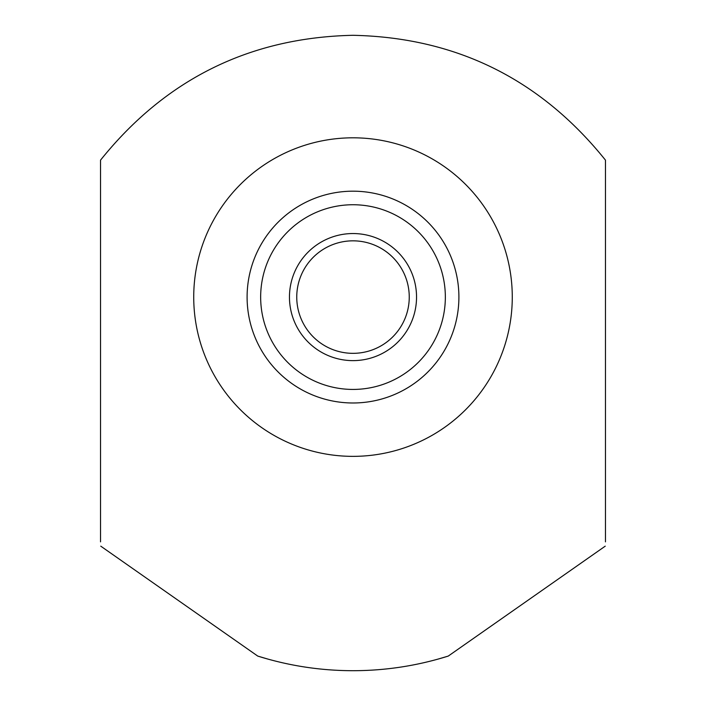 <?xml version="1.0" encoding="UTF-8"?>
<svg xmlns="http://www.w3.org/2000/svg" width="706" height="706" viewBox="0 0 706 706"><rect width="100%" height="100%" fill="white"/><g stroke="black" fill="none" stroke-linecap="round" stroke-linejoin="round"><path stroke-width="1.06" d="M353 456.358A159.274 159.274 0 0 1 193.726 297.085A159.274 159.274 0 0 1 353 137.811A159.274 159.274 0 0 1 512.274 297.085A159.274 159.274 0 0 1 353 456.358M605.466 541.864L605.466 160.138C540.408 79.134 456.252 37.515 353 35.3C249.73 37.524 165.575 79.143 100.534 160.138L100.534 541.864M267.989 659.113L257.752 656.086L100.764 546.162M257.752 656.086C288.772 665.802 320.515 670.674 353 670.7C385.494 670.674 417.237 665.802 448.248 656.086L438.011 659.113M605.236 546.162L448.248 656.086M445.186 244.964L443.756 242.52L445.186 244.964M442.839 241.011L441.982 239.669L442.839 241.02M432.707 227.367L433.36 228.117L432.716 227.367M410.415 208.102L409.083 207.255L410.415 208.102M407.565 206.328L405.12 204.899L407.565 206.328M405.12 389.271L407.565 387.841L405.12 389.271M409.083 386.914L410.415 386.067L409.083 386.914M425.956 373.845L426.53 373.297L425.956 373.845M432.716 366.802L433.36 366.052L432.707 366.802M442.839 353.15L441.982 354.5L442.839 353.159M443.756 351.65L445.186 349.205L443.756 351.65M300.88 389.271L298.435 387.841L300.88 389.271M296.917 386.914L295.585 386.067L296.917 386.914M280.044 373.845L279.47 373.297L280.044 373.845M273.284 366.802L272.64 366.052L273.293 366.802M263.161 353.15L264.018 354.5L263.161 353.159M262.244 351.65L260.814 349.205L262.244 351.65M260.814 244.964L262.244 242.52L260.814 244.964M263.161 241.02L264.018 239.669L263.161 241.011M273.284 227.367L272.64 228.117L273.293 227.367M295.585 208.102L296.917 207.255L295.585 208.102M298.435 206.328L300.88 204.899L298.435 206.328M353 191.185A105.9 105.9 0 0 0 247.1 297.085A105.9 105.9 0 0 0 353 402.985A105.9 105.9 0 0 0 458.9 297.085A105.9 105.9 0 0 0 353 191.185A105.9 105.9 0 0 1 458.9 297.085A105.9 105.9 0 0 1 353 402.985A105.9 105.9 0 0 1 247.1 297.085A105.9 105.9 0 0 1 353 191.185M353 240.834A56.251 56.251 0 0 0 296.749 297.085A56.251 56.251 0 0 0 353 353.335A56.251 56.251 0 0 0 409.251 297.085A56.251 56.251 0 0 0 353 240.834M353 233.545A63.54 63.54 0 0 0 289.46 297.085A63.54 63.54 0 0 0 353 360.625A63.54 63.54 0 0 0 416.54 297.085A63.54 63.54 0 0 0 353 233.545M353 204.74A92.345 92.345 0 0 0 260.655 297.085A92.345 92.345 0 0 0 353 389.43A92.345 92.345 0 0 0 445.345 297.085A92.345 92.345 0 0 0 353 204.74"/></g></svg>
